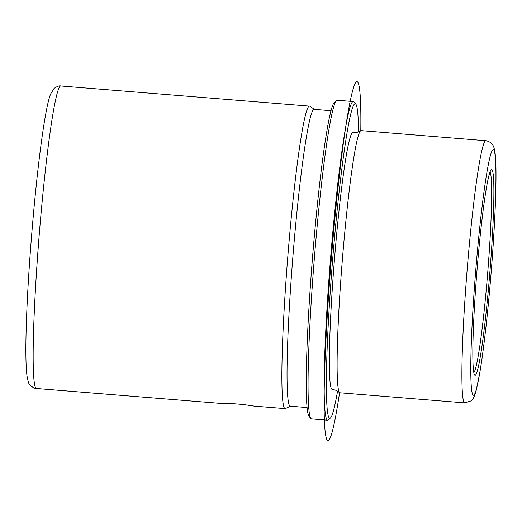 <?xml version="1.0" encoding="UTF-8"?>
<svg xmlns="http://www.w3.org/2000/svg" width="522" height="522" viewBox="0 0 522 522"><rect width="100%" height="100%" fill="white"/><g stroke="black" fill="none" stroke-linecap="round" stroke-linejoin="round"><path stroke-width="0.78" d="M230.646 403.349C210.307 403.702 225.667 402.508 244.922 404.765L254.449 406.149L285.09 408.628A151.745 9.526 -85.4 0 1 283.081 330.38A151.745 9.526 -85.4 0 1 309.592 106.136A151.745 9.526 -85.4 0 1 309.931 106.266L314.414 109.366M220.832 403.421L36.377 388.479A151.745 9.526 94.6 0 1 34.367 310.231A151.745 9.526 94.6 0 1 60.885 85.986L309.592 106.136M473.819 372.708A101.164 6.349 94.6 0 0 490.856 223.625A101.164 6.349 94.6 0 0 490.08 171.966M473.663 322.087A103.186 6.479 94.6 0 0 474.642 375.064A103.186 6.479 94.6 0 0 484.377 327.744A103.186 6.479 94.6 0 0 493.062 222.816A103.186 6.479 94.6 0 0 491.267 169.774A103.186 6.479 94.6 0 0 473.663 322.087M485.93 140.718L361.146 130.611A131.511 8.261 94.6 0 0 360.722 130.741A131.511 8.261 94.6 0 0 338.165 324.952A131.511 8.261 94.6 0 0 339.509 392.57A131.511 8.261 94.6 0 0 339.907 392.772L464.691 402.88L470.877 400.955C472.769 399.017 473.571 399.121 476.051 391.024L479.966 371.834C481.806 360.689 483.659 347.006 485.519 330.772C489.682 294.623 493.368 248.713 494.993 212.8C495.893 193.12 496.194 177.402 495.9 165.65C495.75 158.897 495.319 153.69 494.602 150.042L493.805 147.152C492.533 143.648 489.91 141.501 485.93 140.718A131.511 8.261 94.6 0 0 462.949 335.059A131.511 8.261 94.6 0 0 464.691 402.88M360.722 130.741L356.97 132.425L352.865 132.784A128.68 8.078 94.6 0 0 330.38 322.935A128.68 8.078 94.6 0 0 332.083 389.295L336.077 390.306L339.509 392.57M358.568 131.89A157.814 9.911 94.6 0 0 355.815 104.106A157.814 9.911 94.6 0 0 340.918 176.475A157.814 9.911 94.6 0 0 327.64 336.951A157.814 9.911 94.6 0 0 330.38 418.076A157.814 9.911 94.6 0 0 337.571 391.089M355.815 104.106L353.975 101.927A159.836 10.035 94.6 0 0 353.368 101.562A159.836 10.035 94.6 0 0 325.441 337.767A159.836 10.035 94.6 0 0 327.555 420.19A159.836 10.035 94.6 0 0 328.214 419.923L330.38 418.076M353.368 101.562L337.271 100.257A159.836 10.035 94.6 0 0 336.612 100.524A159.836 10.035 94.6 0 0 309.337 336.462A159.836 10.035 94.6 0 0 310.851 418.52A159.836 10.035 94.6 0 0 311.458 418.885L327.555 420.19M336.612 100.524L334.445 102.371A157.814 9.911 94.6 0 0 307.517 335.32A157.814 9.911 94.6 0 0 309.011 416.341L310.851 418.52M331.105 110.723L314.244 109.352A148.907 9.35 94.6 0 0 288.229 329.408A148.907 9.35 94.6 0 0 290.199 406.201L307.053 407.565M290.369 406.214L285.443 408.556A151.745 9.526 -85.4 0 1 285.09 408.628M360.793 130.696A180.07 11.308 94.6 0 0 351.267 96.302A180.07 11.308 94.6 0 0 331.078 261.692A180.07 11.308 94.6 0 0 324.671 425.671A180.07 11.308 94.6 0 0 339.574 392.629M494.96 213.08A123.414 7.752 94.6 0 0 488.305 164.711A123.414 7.752 94.6 0 0 471.764 331.822A123.414 7.752 94.6 0 0 478.42 380.192A123.414 7.752 94.6 0 0 494.96 213.08M36.377 388.479C35.17 389.405 28.397 384.721 28.475 382.182L27.522 378.933C26.798 375.377 26.322 370.444 26.1 364.141C25.591 350.334 25.904 330.948 27.046 305.964C29.219 257.522 34.68 193.525 40.39 149.553C42.504 133.13 44.553 119.877 46.53 109.803C47.861 102.938 49.205 97.692 50.575 94.058L54.086 88.407C57.309 86.28 59.58 85.477 60.885 85.986"/></g></svg>

